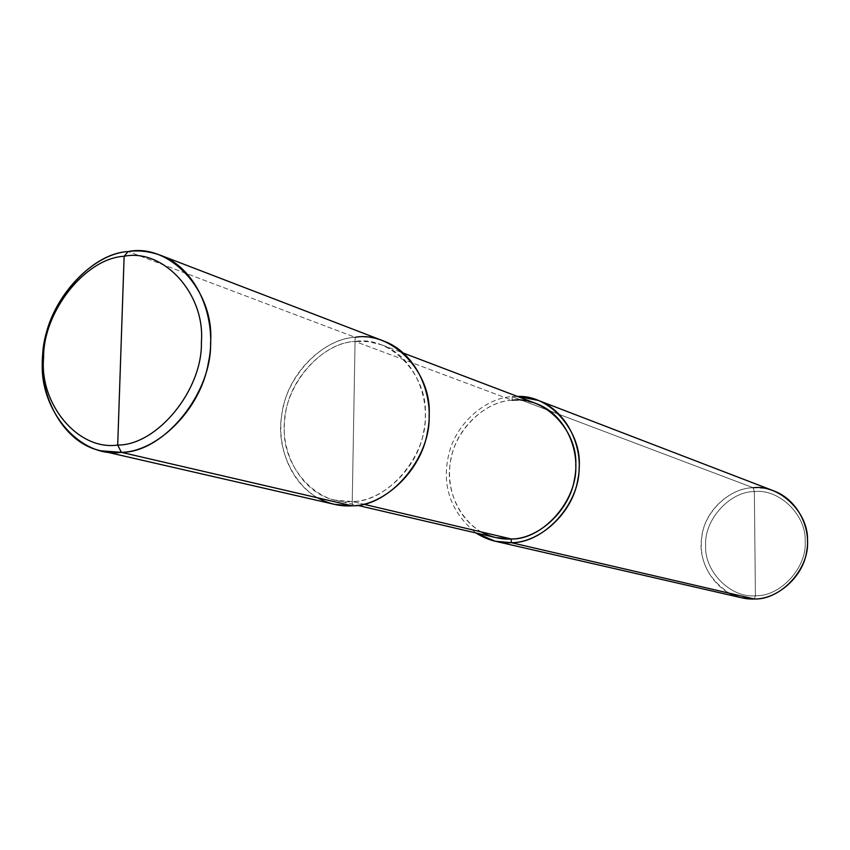 <?xml version="1.0" encoding="UTF-8"?>
<svg xmlns="http://www.w3.org/2000/svg" width="850" height="850" viewBox="0 0 850 850"><rect width="100%" height="100%" fill="white"/><g stroke="black" fill="none" stroke-linecap="round" stroke-linejoin="round"><path stroke-width="0.64" stroke-dasharray="4.25 3.19" d="M334.273 504.316C298.541 497.271 275.326 452.37 281.541 416.776C284.888 377.538 322.097 338.534 355.141 337.291L128.18 251.526L355.141 337.291L352.166 505.814L355.141 337.291C325.316 338.736 290.594 370.441 283.263 407.012C275.113 439.535 287.109 480.229 317.39 497.749M355.141 337.291C364.554 336.271 374.202 337.567 384.062 341.158M495.784 537.582C465.301 531.431 445.081 494.243 450.064 464.929C452.582 432.554 484.064 400.86 512.189 400.265L355.066 341.456C323.712 342.603 288.341 379.546 285.101 416.829C279.172 450.627 301.081 493.266 334.985 500.087L352.24 501.543C316.848 506.069 281.201 465.619 284.389 426.402C283.061 387.494 320.227 342.369 355.066 341.456L352.24 501.543L363.46 504.188L352.24 501.543C381.969 501.617 418.072 468.605 423.736 431.248C431.024 398.098 414.067 356.745 382.288 345.058L368.517 341.636L355.066 341.456C389.906 335.357 428.092 374.648 425.287 415.533C427.168 456.025 387.451 502.308 352.24 501.543L355.066 341.456L512.189 400.265L512.21 396.652L753.164 487.719L754.354 491.598C729.651 491.332 703.896 520.126 705.649 545.657C704.204 571.317 730.522 598.209 755.416 595.765L754.354 491.598C778.972 488.474 806.448 514.919 805.184 541.28C807.213 567.492 780.311 596.732 755.416 595.765L754.301 598.995L755.416 595.765C780.311 596.732 807.213 567.492 805.184 541.28C806.448 514.919 778.972 488.474 754.354 491.598L755.416 595.765C730.522 598.209 704.204 571.317 705.649 545.657C703.896 520.126 729.651 491.332 754.354 491.598L753.164 487.719L754.598 487.656L764.947 488.431L774.01 490.971M741.423 597.741C715.594 592.609 697.744 562.466 701.516 538.889C703.131 512.837 729.406 487.709 753.164 487.719L512.21 396.652C486.264 397.577 456.014 423.056 448.885 453.953C441.384 485.339 450.383 511.668 475.862 532.939C450.383 511.668 441.384 485.339 448.885 453.953C456.014 423.056 486.264 397.577 512.21 396.652L517.512 396.461L512.21 396.652L512.189 400.265L524.248 400.594L536.626 403.729M512.189 400.265C486.859 401.072 457.481 426.689 451.478 456.769C444.784 483.501 455.271 517.034 481.121 531.888M753.164 487.719C731.733 487.932 707.136 508.226 702.567 532.429C697.691 557.409 706.552 577.649 729.13 593.162M382.288 345.058L403.771 353.228M334.985 500.087L357.361 505.304"/><path stroke-width="1.27" d="M317.39 497.749C328.886 503.933 340.478 506.611 352.166 505.814L121.391 452.338L117.704 445.049L124.132 256.275C163.157 248.2 205.328 293.601 201.397 342.04C202.725 389.916 157.091 445.411 117.704 445.049C157.091 445.411 202.725 389.916 201.397 342.04C205.328 293.601 163.157 248.2 124.132 256.275L128.18 251.526C169.702 242.866 214.731 291.114 210.577 342.72C212.043 393.731 163.349 452.816 121.391 452.338C156.761 451.998 200.738 409.913 208.367 362.748C217.823 320.843 198.411 269.344 160.831 255.393C149.727 251.366 138.837 250.07 128.18 251.526L124.132 256.275L117.704 445.049C77.988 450.925 39.227 403.846 43.605 357.733C42.968 312.067 85.202 258.241 124.132 256.275C85.202 258.241 42.968 312.067 43.605 357.733C39.227 403.846 77.988 450.925 117.704 445.049L121.391 452.338C79.082 458.49 37.91 408.351 42.574 359.369C41.905 310.856 86.732 253.672 128.18 251.526C90.812 253.842 48.216 300.974 43.616 347.597C35.881 389.948 60.956 442.946 101.192 450.829L121.391 452.338L352.166 505.814C389.236 506.653 431.12 457.906 429.123 415.236C432.066 372.151 391.797 330.831 355.141 337.291M160.831 255.393L384.062 341.158C417.446 353.589 435.179 397.067 427.465 431.949C421.43 471.272 383.414 505.909 352.166 505.814L334.273 504.316L101.192 450.829M403.771 353.228L536.626 403.729C565.197 414.269 580.709 450.234 574.526 478.805C569.819 511.031 537.912 539.261 511.264 538.985L363.46 504.188L511.264 538.985C542.831 539.899 577.819 500.257 575.758 465.237C577.883 429.93 543.405 395.42 512.189 400.265M538.178 400.371L774.01 490.971C798.15 500.013 811.452 528.987 806.618 551.714C803.048 577.384 776.709 599.494 754.301 598.995L511.243 542.672C539.251 542.991 572.847 513.368 577.851 479.453C584.396 449.384 568.193 411.581 538.178 400.371L517.512 396.461C550.619 394.623 582.537 432.724 579.116 467.978C579.689 504.486 543.32 543.522 511.243 542.672L511.264 538.985L495.784 537.582L357.361 505.304M481.121 531.888C491.13 537.221 501.181 539.58 511.264 538.985L511.243 542.672L754.301 598.995C780.895 600.047 809.668 568.788 807.489 540.77C808.839 512.582 779.461 484.351 753.164 487.719M511.243 542.672C499.216 543.384 487.422 540.143 475.862 532.939L495.189 541.237L511.243 542.672M729.13 593.162C737.556 597.412 745.939 599.356 754.301 598.995L741.423 597.741L495.189 541.237"/></g></svg>
